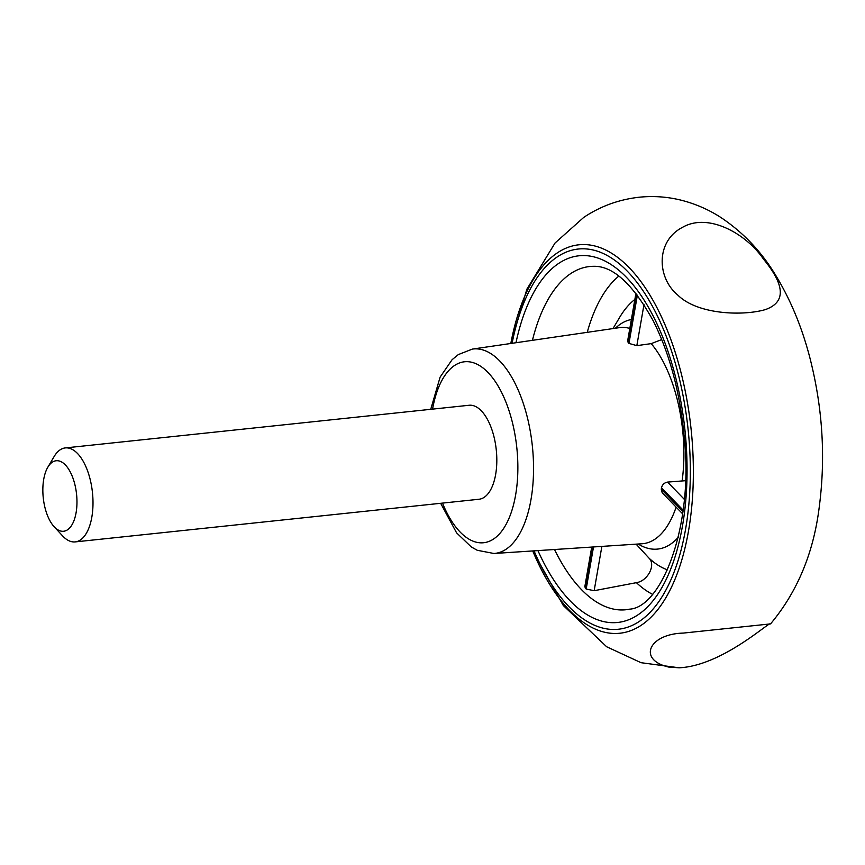 <?xml version="1.0" encoding="UTF-8"?>
<svg xmlns="http://www.w3.org/2000/svg" width="865" height="865" viewBox="0 0 865 865"><rect width="100%" height="100%" fill="white"/><g stroke="black" fill="none" stroke-linecap="round" stroke-linejoin="round"><path stroke-width="1.3" d="M682.626 513.832L662.179 492.736L661.271 489.201A107.887 50.981 -96 0 0 661.509 487.817C662.33 484.605 664.352 482.702 667.585 482.086L684.291 499.321M685.426 480.702L667.585 482.086M643.982 304.631L636.835 345.643L651.204 343.632L661.747 339.577M636.835 345.643L628.963 343.416A107.887 50.981 -96 0 0 628.25 342.67L627.601 341.145L635.937 293.278M601.867 546.399L594.158 590.698L586.178 589.033A172.135 81.342 -96 0 1 585.464 588.287L584.837 586.621L591.725 547.069M594.158 590.698L636.402 582.664C647.744 581.064 656.113 564.867 649.064 558.195L636.121 544.15M47.835 467.197L54.16 456.504A47.251 22.328 84 0 1 65.297 447.919L469.1 405.263A47.251 22.328 84 0 1 494.434 438.685A47.251 22.328 84 0 1 479.037 499.246L75.223 541.901A47.251 22.328 84 0 1 62.54 535.835L54.117 526.699A35.443 16.749 84 0 1 47.835 467.197A35.443 16.749 84 0 1 75.179 485.827A35.443 16.749 84 0 1 72.66 523.585A35.443 16.749 84 0 1 54.117 526.699M65.297 447.919A47.251 22.328 84 0 1 90.62 481.34A47.251 22.328 84 0 1 75.223 541.901M668.591 667.045L679.133 667.802C722.848 665.715 770.596 620.183 770.553 623.892L683.231 633.094C648.88 633.991 637.289 659.703 668.591 667.045M682.485 227.354C708.251 212.368 746.181 233.626 763.535 259.197C785.247 285.515 785.863 302.318 765.374 309.594C742.721 316.212 697.504 314.546 677.89 295.17C656.643 277.633 655.767 241.043 682.485 227.354M440.663 503.3L456.59 532.862L471.328 546.983L477.275 550.291L493.947 553.492A102.784 48.57 -96 0 0 506.144 549.199A102.784 48.57 -96 0 0 530.548 432.824A102.784 48.57 -96 0 0 472.366 349.092L619.21 327.673A108.666 51.349 84 0 1 629.817 328.419M676.127 507.128A108.666 51.349 84 0 1 642.035 543.761L493.947 553.492M651.204 343.632A108.666 51.349 84 0 1 682.128 480.843M585.464 588.287L592.655 547.004M678.257 537.295A115.575 54.614 84 0 1 638.186 544.02M593.509 546.95L586.178 589.033M637.375 295.149L628.963 343.416M628.25 342.67L636.683 294.241M667.488 569.84A140.627 66.454 84 0 1 649.064 558.195M652.459 594.287A167.464 79.137 84 0 1 636.402 582.664M613.015 328.581L619.556 317.52A140.627 66.454 84 0 1 634.856 299.463M587.238 332.344A167.464 79.137 84 0 1 618.843 276.086M532.429 340.334A172.567 81.548 84 0 1 570.695 273.61A172.567 81.548 84 0 1 593.466 266.312C612.831 265.706 632.748 283.893 653.237 320.839C669.488 353.309 679.76 391.445 684.053 435.268C694.314 524.99 661.887 607.176 629.677 609.155A172.567 81.548 84 0 1 554.519 549.513M615.393 328.235A115.575 54.614 84 0 1 631.363 319.509M432.565 409.123A90.976 42.99 84 0 1 454.525 365.517A90.976 42.99 84 0 1 511.096 417.514A90.976 42.99 84 0 1 501.095 531.975A90.976 42.99 84 0 1 442.502 503.106M661.509 487.817L683.123 510.112M682.939 511.55L661.271 489.201M512.102 343.297A191.133 90.317 84 0 1 557.255 256.905A191.133 90.317 84 0 1 675.597 364.295A191.133 90.317 84 0 1 656.611 604.689A191.133 90.317 84 0 1 534.029 550.864M510.815 343.492A195.285 92.285 84 0 1 557.395 252.84A195.285 92.285 84 0 1 678.549 363.408A195.285 92.285 84 0 1 658.222 609.057A195.285 92.285 84 0 1 532.732 550.951L563.31 605.543L606.657 646.76L641.052 662.698L679.133 667.802M515.983 342.735A184.332 87.106 84 0 1 558.714 263.382A184.332 87.106 84 0 1 672.44 365.538A184.332 87.106 84 0 1 655.681 597.25A184.332 87.106 84 0 1 537.943 550.605M472.366 349.092L458.32 354.585L452.092 359.699L440.112 377.129L430.738 409.318M510.804 343.492L526.871 289.18L555.06 243L583.702 217.429C600.483 206.205 619.059 199.458 639.419 197.198C653.713 195.771 667.758 196.809 681.566 200.291C695.676 203.935 708.738 209.644 720.772 217.418C743.792 232.772 762.541 252.807 777.019 277.524C791.259 301.442 802.212 328.192 809.878 357.775C822.529 407.22 825.707 456.515 819.415 505.679C813.868 552.216 797.584 591.617 770.553 623.892"/></g></svg>
